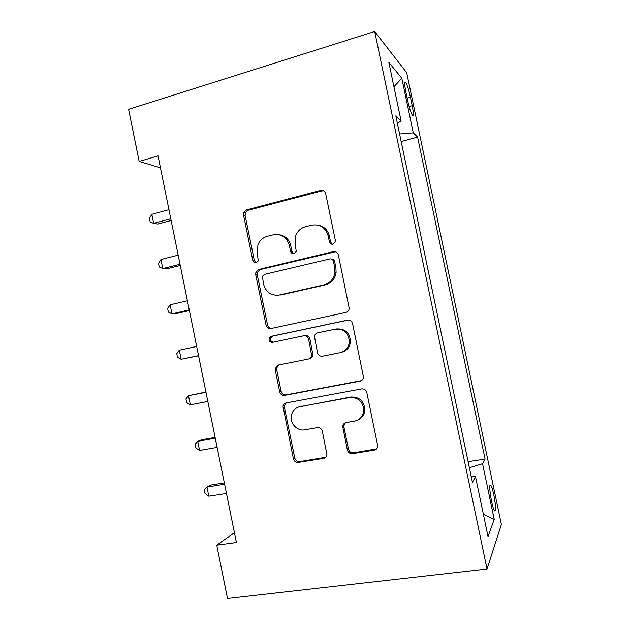 <?xml version="1.0" encoding="UTF-8"?>
<svg xmlns="http://www.w3.org/2000/svg" width="630" height="630" viewBox="0 0 630 630"><rect width="100%" height="100%" fill="white"/><g stroke="black" fill="none" stroke-linecap="round" stroke-linejoin="round"><path stroke-width="0.94" d="M333.01 244.212L335.38 241.558L335.349 240.408L325.686 193.686C324.875 191.095 323.166 190 320.552 190.41L246.653 209.845L243.912 212.16L243.542 215.153L252.811 260.45C253.347 262.222 254.489 262.993 256.221 262.765L258.284 260.875L257.213 253.205L257.938 244.771C259.788 240.361 262.907 237.534 267.309 236.297L273.396 234.769C281.476 233.612 286.784 237.132 289.327 245.338L290.548 251.283C291.099 253.079 292.273 253.858 294.06 253.622L296.281 251.386L295.1 243.92L295.352 236.841C297.021 231.58 300.408 228.21 305.511 226.713L311.779 225.146C320.103 223.941 325.56 227.501 328.151 235.809L329.403 241.849C329.97 243.676 331.167 244.456 333.01 244.212M493.888 495.188C492.833 490.266 491.841 487.006 490.904 485.407C489.219 484.368 489.416 489.589 491.51 501.07C492.573 506.016 493.566 509.284 494.495 510.859C496.18 511.757 495.975 506.536 493.888 495.188M347.35 449.946C348.162 452.576 349.878 453.813 352.524 453.655L374.244 450.135C376.417 449.631 377.591 448.237 377.764 445.969L366.825 392.553C366.006 389.915 364.258 388.702 361.589 388.915L286.177 402.909C284.492 403.302 283.429 404.373 282.988 406.122L293.391 458.79C294.171 461.365 295.832 462.577 298.368 462.436L323.599 458.349C325.513 457.923 326.631 456.711 326.954 454.71L322.355 431.259C321.56 428.66 319.875 427.447 317.292 427.628L304.755 429.81C297.202 431.4 289.627 423.258 291.359 415.477C292.477 410.673 295.36 407.728 300.006 406.634L349.674 397.538C358.226 397.246 362.951 401.499 363.849 410.28C363.226 416.162 360.132 419.785 354.548 421.139L346.122 422.604C344.13 423.084 342.988 424.36 342.696 426.439L347.35 449.946L348.477 449.166C349.28 451.781 350.997 453.009 353.627 452.86L376.63 448.867M374.685 31.5L128.614 109.321L139.151 161.445L158.043 155.893L236.423 542.532L216.744 545.186L227.517 598.5L487.029 569.016L374.685 31.5L406.689 72.726L501.385 524.483L487.029 569.016M345.783 312.448C347.768 311.889 348.918 310.566 349.225 308.456L338.381 255.048C337.57 252.441 335.845 251.315 333.215 251.661L258.851 269.419L255.898 272.121L255.717 274.649L266.041 325.127C266.813 327.671 268.451 328.805 270.955 328.537L345.783 312.448M352.579 323.678L363.478 377.063C363.242 379.26 362.077 380.63 359.99 381.166L284.634 395.372C282.114 395.577 280.468 394.404 279.696 391.844L275.255 370.149L275.286 368.148L278.428 365.046L308.377 359.037C310.173 358.58 311.267 357.415 311.677 355.533L308.645 339.271C307.849 336.688 306.164 335.53 303.605 335.798L272.507 342.318C270.026 342.318 268.892 341.019 269.112 338.404L271.278 336.31L347.374 320.166C350.028 319.882 351.76 321.056 352.579 323.678M405.822 91.767L407.665 100.579C409.177 107.431 410.689 112.227 412.193 114.975C413.729 116.739 413.737 113.652 412.209 105.714L410.413 97.138C408.901 90.303 407.382 85.459 405.846 82.617C404.31 80.79 404.302 83.845 405.822 91.767M397.349 123.236L401.105 121.031L395.813 115.896L472.429 482.289L475.5 476.65L471.193 476.39M401.105 121.031L388.836 62.394L401.83 78.254L413.264 132.851L399.601 133.985M401.176 141.537L417.595 137.056L413.264 132.851M417.595 137.056L485.076 459.097L482.564 463.704L494.235 519.396L488.037 536.563L475.5 476.65M234.431 532.712L216.744 545.186M139.151 161.445L160.453 167.777M279.177 364.896L276.735 367.778L276.704 369.771L281.122 391.356C281.893 393.907 283.531 395.073 286.044 394.876L361.234 380.685M468.122 461.68L485.076 459.097M469.389 467.744L482.564 463.704M393.939 86.767L401.83 78.254M494.235 519.396L483.383 514.324M332.38 244.29L330.624 242.093L329.38 236.085C327.923 230.312 324.418 226.729 318.882 225.335M279.547 234.769C285.421 235.864 289.139 239.463 290.721 245.558L291.942 251.48L293.73 253.677M323.725 190.858L321.812 190.906L248.236 210.239L245.503 212.538L245.133 215.515L254.362 260.599L256.134 262.781M335.459 251.74L260.379 269.53L257.442 272.215L257.253 274.735L267.53 324.962C268.089 327.041 269.38 328.198 271.404 328.443M333.42 261.3C332.853 259.473 331.656 258.686 329.821 258.922L264.505 274.365L262.411 276.318L263.568 284.24C266.033 292.367 271.294 295.958 279.35 295.005L324.096 284.839C330.089 283.138 333.687 279.106 334.908 272.751L334.743 267.679L333.42 261.3L334.625 261.45C334.16 259.828 333.105 259.017 331.474 259.017M277.436 295.289L279.35 295.005M334.625 261.45L335.932 267.797L336.097 272.837C334.884 279.169 331.301 283.177 325.34 284.87L280.783 294.982M309.684 358.706C311.472 358.257 312.559 357.092 312.968 355.225L309.952 339.042C309.157 336.467 307.487 335.317 304.928 335.577L303.967 335.735M348.272 320.079L272.743 336.089L270.593 338.184C270.309 340.452 271.246 341.767 273.396 342.129M340.192 352.658C345.523 351.249 348.595 347.721 349.382 342.066C348.768 333.01 344.09 328.702 335.341 329.143L317.756 332.829C315.953 333.301 314.842 334.483 314.441 336.365L317.481 352.674C318.276 355.265 319.969 356.438 322.568 356.194L340.192 352.658M341.373 352.351C346.673 350.941 349.721 347.429 350.508 341.822C349.894 332.805 345.24 328.514 336.53 328.954M345.39 422.801L343.846 425.778L343.925 427.069L348.477 449.166M358.801 419.438C362.541 417.351 364.573 414.107 364.896 409.689C364.006 400.948 359.305 396.727 350.792 397.01L349.674 397.538M298.541 407.012L350.792 397.01M286.225 402.901L284.406 405.562L284.406 407.405L294.753 457.978C295.533 460.546 297.187 461.751 299.707 461.609L325.726 457.278M168.95 209.672L151.822 214.318L153.649 223.343L157.839 224.02L171.139 220.476M151.822 214.318L149.428 218.382L150.153 221.98L153.649 223.343L170.793 218.76M178.172 255.166L160.957 259.505L162.792 268.553L166.903 268.782L180.259 265.466M160.957 259.505L158.516 263.364L159.248 266.97L162.792 268.553L180.015 264.277M187.417 300.762L170.124 304.794L171.959 313.866L175.975 313.645L189.402 310.566M170.124 304.794L167.635 308.456L168.36 312.063L171.959 313.866L189.268 309.897M196.678 346.468L179.306 350.193L181.141 359.289L198.568 355.769M179.306 350.193L176.77 353.65L177.502 357.265L181.141 359.289L198.537 355.627M205.908 392.01L188.504 395.695L190.347 404.814L207.829 401.46M205.963 392.285L188.504 395.695L185.929 398.947L186.661 402.578L190.347 404.814M215.114 437.409L201.505 439.819L197.733 441.307L199.576 450.45L217.137 447.402M215.279 438.204L197.733 441.307L195.103 444.347L195.843 447.985L199.576 450.45M224.335 482.911L210.664 485.076L206.979 487.029L208.829 496.188L226.477 493.463M224.603 484.242L206.979 487.029L204.309 489.864L205.041 493.51L208.829 496.188M407.145 98.075L410.413 97.138M409.122 106.588L412.209 105.714M329.38 236.085L328.151 235.809M291.942 251.48L290.548 251.283M290.721 245.558L289.327 245.338M254.362 260.599L252.811 260.45M245.133 215.515L243.542 215.153M248.236 210.239L246.653 209.845M321.812 190.906L320.552 190.41M330.624 242.093L329.403 241.849M267.53 324.962L266.041 325.127M257.253 274.735L255.717 274.649M260.379 269.53L258.851 269.419M334.412 251.858L333.215 251.661M325.34 284.87L324.096 284.839M335.932 267.797L334.743 267.679M361.061 380.725L359.99 381.166M286.044 394.876L284.634 395.372M281.122 391.356L279.696 391.844M276.704 369.771L275.255 370.149M312.929 353.548L311.637 353.847M309.952 339.042L308.645 339.271M272.743 336.089L271.278 336.31M348.083 320.079L347.374 320.166M343.925 427.069L342.775 427.738M301.345 406.074L300.006 406.634M324.836 457.53L323.599 458.349M299.707 461.609L298.368 462.436M294.753 457.978L293.391 458.79M284.406 407.405L282.988 407.964M375.252 449.348L374.244 450.135M353.627 452.86L352.524 453.655M489.896 485.549L490.904 485.407M404.688 82.955L405.846 82.617M245.503 212.538L243.912 212.16M257.442 272.215L255.898 272.121M336.097 272.837L334.908 272.751M276.735 367.778L275.286 368.148M312.968 355.225L311.677 355.533M270.593 338.184L269.112 338.404M350.508 341.822L349.382 342.066M343.846 425.778L342.696 426.439M364.896 409.689L363.849 410.28M284.406 405.562L282.988 406.122"/></g></svg>
